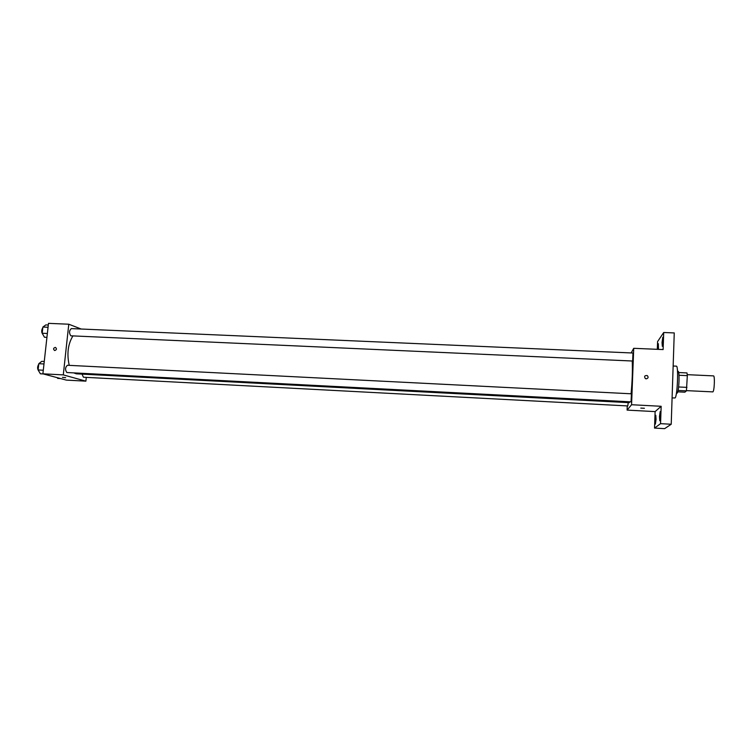 <?xml version="1.0" encoding="UTF-8"?>
<svg xmlns="http://www.w3.org/2000/svg" width="752" height="752" viewBox="0 0 752 752"><rect width="100%" height="100%" fill="white"/><g stroke="black" fill="none" stroke-linecap="round" stroke-linejoin="round"><path stroke-width="1.13" d="M686.482 390.636L712.858 391.886C714.4 391.237 715.011 375.521 713.479 375.887L687.253 374.665M679 375.257L687.328 375.652L686.999 372.936L678.727 372.55M687.328 375.652L686.435 390.871L684.865 392.187L677.815 391.83M678.614 386.97L686.961 387.383M678.125 390.457L686.435 390.871M677.496 371.206L678.163 371.244C678.868 371.742 679.159 374.947 679.028 380.869C678.68 388.248 678.031 392.347 677.11 393.174L676.433 393.136M672.091 397.911L675.033 397.958C677.402 396.812 678.708 365.331 676.349 366.158L673.153 366.017M657.314 349.323L657.586 341.587L663.706 332.506L674.253 332.929L671.216 424.25L664.636 428.649L654.541 428.085L655.114 411.607L661.158 406.287L660.557 423.658L671.216 424.25M663.706 332.506L663.114 349.567L633.72 348.317L631.567 404.726L661.158 406.287M646.241 378.839L645.357 378.576C643.966 376.357 644.605 375.361 647.275 375.586C648.638 377.194 648.29 378.275 646.241 378.839C648.29 378.275 648.638 377.194 647.275 375.586L647.275 375.586M660.491 415.753L659.777 420.753L659.485 416.561L660.19 411.579L660.491 415.753M656.064 419.315L655.396 424.109L655.124 420.067L655.791 415.283L656.064 419.315M660.557 423.658L654.541 428.085M631.567 404.726L627.093 410.103L655.114 411.607M627.093 410.103L627.253 405.911M657.624 349.332L658.338 343.711L658.47 349.37M663.076 341.032L662.324 346.305L662.051 342.48L662.803 337.216L663.076 341.032M73.781 372.898L76.319 373.819L629.274 402.668L629.791 401.831M631.078 393.785C632.253 381.32 632.639 370.407 632.244 361.054M631.163 352.942L633.72 348.317M631.069 401.869L631.417 393.804L67.426 365.265C65.17 367.333 64.973 369.758 66.834 372.522L631.069 401.869M632.639 361.026L632.987 353.017L71.318 328.596C69.146 330.598 68.977 332.995 70.801 335.806L632.639 361.026M628.221 402.611L627.779 405.939L83.434 377.222L82.043 374.12M640.798 408.101L644.408 408.28M69.24 365.35C66.702 353.938 67.924 344.134 72.916 335.937M81.216 329.028L68.78 324.215L63.29 374.891L85.888 381.151L86.283 377.372M63.29 374.891L42.892 373.819L48.485 323.351L68.78 324.215M54.83 350.526L54.605 350.498C53.016 349.06 53.289 348.026 55.404 347.396C56.955 348.674 56.757 349.718 54.83 350.526C56.757 349.718 56.955 348.674 55.404 347.396L55.404 347.396C53.289 348.026 53.016 349.06 54.605 350.498L54.605 350.498M42.892 373.819L66.355 380.108L85.888 381.151M65.65 377.683L62.444 377.335M57.237 377.664L57.66 378.397L60.564 378.557M44.255 361.468L41.774 361.345L38.794 363.695L38.098 369.956L40.392 373.791L43.381 373.951M38.794 363.695L43.983 363.959M38.098 369.956L43.287 370.228M38.662 370.905C37.252 368.884 37.28 366.656 38.737 364.241M48.297 325.014L45.825 324.911L42.883 327.054L42.187 333.249L44.453 337.244L46.934 337.357M42.883 327.054L48.053 327.28M42.187 333.249L47.357 333.484M42.883 334.471C41.351 332.459 41.322 330.213 42.808 327.722"/></g></svg>
